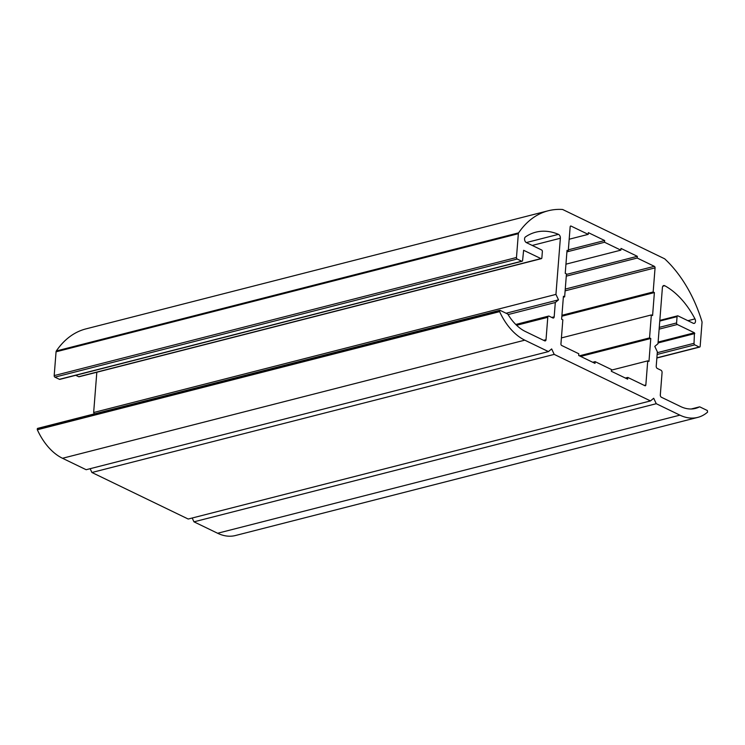 <?xml version="1.0" encoding="UTF-8"?>
<svg xmlns="http://www.w3.org/2000/svg" width="745" height="745" viewBox="0 0 745 745"><rect width="100%" height="100%" fill="white"/><g stroke="black" fill="none" stroke-linecap="round" stroke-linejoin="round"><path stroke-width="1.12" d="M558.508 299.853L555.938 294.396L560.361 238.251A3.092 1.965 75.7 0 0 558.461 234.349A77.294 49.17 75.7 0 0 535.813 232.179A77.294 49.17 75.7 0 0 525.43 236.938A3.092 1.965 75.7 0 0 524.62 239.843A3.092 1.965 75.7 0 0 526.389 242.619L541.643 249.994A1.239 0.782 -104.3 0 1 542.369 251.531L541.866 257.844A1.239 0.782 -104.3 0 1 540.963 258.599L523.623 250.292L522.599 260.452A1.239 0.782 -104.3 0 1 521.696 261.206L517.198 259.037A1.239 0.782 -104.3 0 1 516.471 257.491L518.352 233.688A1.853 1.183 -104.3 0 1 518.613 232.85A109.571 69.695 -104.3 0 1 548.227 210.77A109.571 69.695 -104.3 0 1 562.624 209.485L664.67 258.813A109.571 69.695 -104.3 0 1 701.911 321.458A1.853 1.183 -104.3 0 1 702.032 322.473L700.16 346.276A1.239 0.782 -104.3 0 1 699.248 347.03L694.759 344.861A1.239 0.782 -104.3 0 1 694.033 343.315L694.442 332.782L677.298 324.503A1.239 0.782 -104.3 0 1 676.572 322.958L677.065 316.644A1.239 0.782 -104.3 0 1 677.978 315.889L693.232 323.265A3.092 1.965 75.7 0 0 694.219 323.386A3.092 1.965 75.7 0 0 694.973 318.897A77.294 49.17 75.7 0 0 664.754 285.735A3.092 1.965 75.7 0 0 663.683 285.558A3.092 1.965 75.7 0 0 662.407 287.57L657.984 343.724L654.781 346.388L657.351 351.845L656.224 366.149A1.853 1.183 75.7 0 0 657.314 368.468L660.983 370.237A1.853 1.183 -104.3 0 1 662.072 372.556L660.312 394.943A1.853 1.183 75.7 0 0 661.402 397.253L680.585 406.528A46.376 29.502 75.7 0 0 695.457 408.409A46.376 29.502 75.7 0 0 699.397 406.919A1.239 0.782 -104.3 0 1 699.9 406.928L707.387 410.542L707.564 412.143A55.651 35.397 -104.3 0 1 697.748 417.396A55.651 35.397 -104.3 0 1 679.906 415.142L656.261 403.706L653.691 398.258L650.487 400.922L554.215 354.387L551.654 348.93L548.441 351.593L524.797 340.167A55.651 35.397 -104.3 0 1 499.625 311.633L500.025 310.32L507.513 313.934A1.239 0.782 -104.3 0 1 507.978 314.39A46.376 29.502 75.7 0 0 525.476 331.553L544.66 340.828A1.853 1.183 75.7 0 0 545.256 340.903A1.853 1.183 75.7 0 0 546.02 339.701L547.78 317.314A1.853 1.183 -104.3 0 1 548.543 316.103A1.853 1.183 -104.3 0 1 549.139 316.178L552.818 317.957A1.853 1.183 75.7 0 0 553.414 318.031A1.853 1.183 75.7 0 0 554.178 316.83L555.304 302.517L558.508 299.853L506.088 313.245M555.304 302.517L508.09 314.576M555.938 294.396L93.656 412.516L96.822 372.23M94.308 413.903L93.656 412.516M541.364 258.655L79.072 376.765A1.239 0.782 -104.3 0 1 78.672 376.719L75.739 375.294M522.087 261.253L59.796 379.373A1.239 0.782 -104.3 0 1 59.404 379.317L54.916 377.147A1.239 0.782 -104.3 0 1 54.189 375.601L56.061 351.798A1.853 1.183 -104.3 0 1 56.322 350.969A109.571 69.695 -104.3 0 1 85.936 328.89L548.227 210.77M697.748 417.396L235.467 535.515A55.651 35.397 -104.3 0 1 217.624 533.252L193.97 521.826L192.182 518.017M656.261 403.706L193.97 521.826M650.487 400.922L188.206 519.032L91.924 472.498L90.136 468.689M554.215 354.387L91.924 472.498M548.441 351.593L86.159 469.713L62.506 458.277A55.651 35.397 -104.3 0 1 37.334 429.753L37.744 428.431M595.134 361.651L611.468 369.539L611.328 371.261L627.653 379.158L627.793 377.436L644.937 385.724A1.239 0.782 75.7 0 0 645.841 384.969L647.74 360.859L648.97 361.455L650.776 338.491L649.547 337.904L651.354 314.939L652.583 315.535L654.389 292.571L653.16 291.975L655.06 267.874A1.239 0.782 75.7 0 0 654.333 266.328L637.189 258.04L637.329 256.317L620.995 248.43L620.864 250.152L604.53 242.255L604.67 240.533L588.345 232.645L588.205 234.368L571.061 226.08A1.239 0.782 75.7 0 0 570.158 226.834L568.258 250.944L567.038 250.348L565.232 273.313L566.451 273.899L564.645 296.864L563.425 296.268L561.618 319.233L562.838 319.819L560.938 343.929A1.239 0.782 75.7 0 0 561.665 345.475L578.809 353.763L578.679 355.477L595.004 363.374L595.134 361.651L592.722 362.266M627.793 377.436L625.372 378.05M647.74 360.859L611.421 370.144M650.776 338.491L580.616 356.417M649.547 337.904L579.386 355.821M651.354 314.939L561.413 337.923M654.389 292.571L561.851 316.215M653.16 291.975L561.926 315.293M637.189 258.04L566.275 276.162M637.329 256.317L566.414 274.439M620.864 250.152L565.949 264.177M604.53 242.255L566.917 251.866M604.67 240.533L568.351 249.817M588.205 234.368L569.18 239.229M568.258 250.944L566.964 251.27M564.645 296.864L563.35 297.19M560.361 238.251L532.219 245.44M558.461 234.349L526.296 242.572M540.963 258.599L78.672 376.719M521.696 261.206L59.404 379.317M517.198 259.037L54.916 377.147M516.471 257.491L54.189 375.601M518.352 233.688L56.061 351.798M518.613 232.85L56.322 350.969M699.248 347.03L656.876 357.851M694.759 344.861L657.146 354.471M694.033 343.315L657.276 352.702M694.806 333.555L658.049 342.951M694.442 332.782L658.114 342.067M677.298 324.503L659.139 329.141M676.572 322.958L659.278 327.372M677.065 316.644L659.772 321.058M694.973 318.897L687.914 320.695M664.754 285.735L662.817 286.229M699.397 406.919L691.276 408.996M679.906 415.142L217.624 533.252M524.797 340.167L62.506 458.277M499.625 311.633L37.334 429.753M499.541 311.177L37.25 429.297M499.578 310.693L37.287 428.813M546.02 339.701L543.599 340.316M547.78 317.314L516.602 325.276M554.178 316.83L551.756 317.445M645.841 384.969L644.229 385.379M655.06 267.874L565.12 290.848M654.333 266.328L565.259 289.088M571.061 226.08L570.344 226.266M699.648 347.077L656.866 358.01M677.577 315.843L659.828 320.378M699.508 406.872L691.22 408.996M499.83 310.293L37.548 428.403M548.543 316.103L515.782 324.475"/></g></svg>
